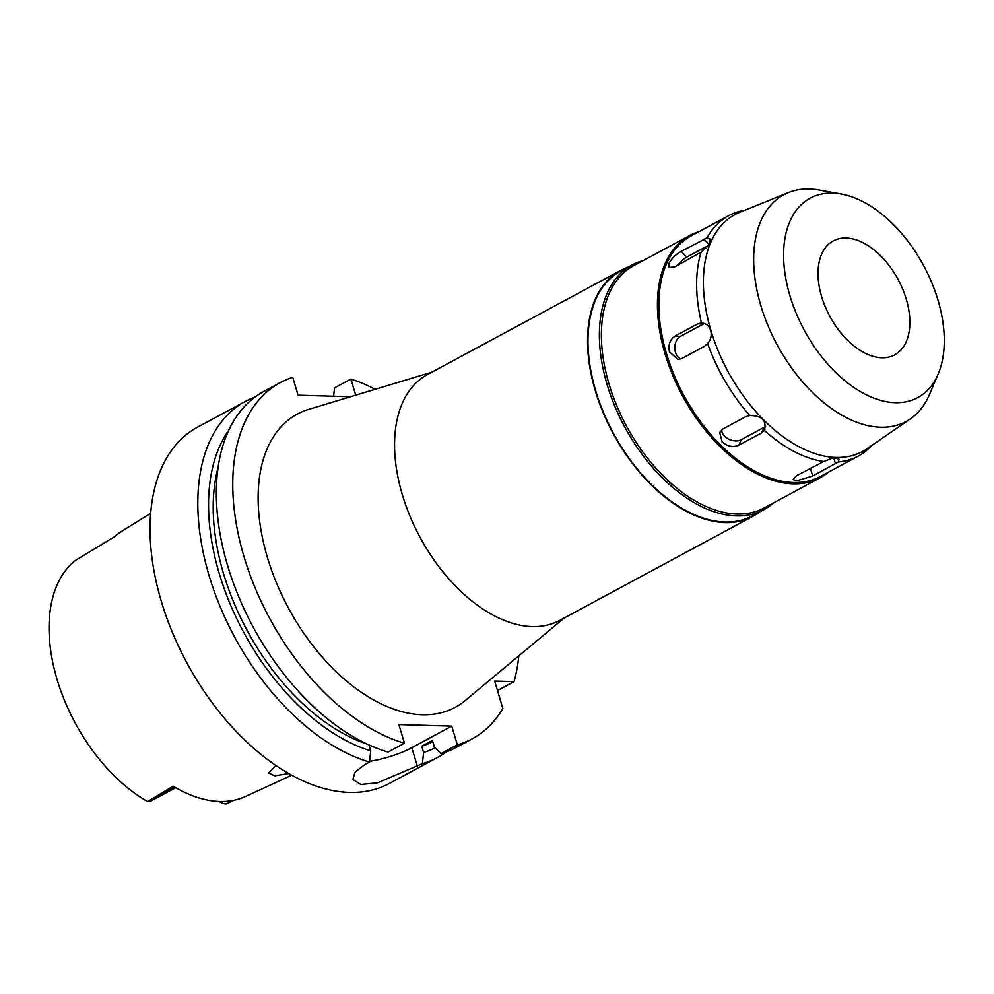 <?xml version="1.0" encoding="UTF-8"?>
<svg xmlns="http://www.w3.org/2000/svg" width="994" height="994" viewBox="0 0 994 994"><rect width="100%" height="100%" fill="white"/><g stroke="black" fill="none" stroke-linecap="round" stroke-linejoin="round"><path stroke-width="1.49" d="M219.252 801.45A19.743 11.829 61.7 0 0 226.135 803.972L233.739 800.307M150.653 513.314L121.28 531.604A146.677 87.857 61.7 0 0 113.95 537.083L75.706 560.268A143.633 86.043 61.7 0 0 57.043 679.312A143.633 86.043 61.7 0 0 147.659 801.624L173.118 786.167A145.658 87.248 61.7 0 0 245.617 796.442L291.751 775.171M147.659 801.624A19.743 11.829 61.7 0 0 151.448 800.742L175.677 787.683M275.872 765.43L268.554 773.071L274.841 775.817L288.782 773.506M906.255 299.157A64.734 38.778 61.7 0 0 833.233 240.908A64.734 38.778 61.7 0 0 821.64 296.634A64.734 38.778 61.7 0 0 894.65 354.883A64.734 38.778 61.7 0 0 906.255 299.157M789.907 295.678A113.291 67.865 -118.3 0 1 841.272 194.041A113.291 67.865 -118.3 0 1 937.976 300.113A113.291 67.865 -118.3 0 1 938.212 373.943A113.291 67.865 -118.3 0 1 864.246 393.736A113.291 67.865 -118.3 0 1 789.907 295.678M938.212 373.943L929.452 394.556A128.798 77.159 61.7 0 1 910.417 418.847A128.798 77.159 61.7 0 1 760.832 305.58A128.798 77.159 -118.3 0 1 788.478 192.563A128.798 77.159 -118.3 0 1 819.23 190.028L841.272 194.041M788.478 192.563L739.772 212.306A134.538 80.589 -118.3 0 0 710.884 330.368A134.538 80.589 61.7 0 0 867.141 448.667L910.417 418.847M701.478 322.913L697.838 323.82L675.025 336.109C669.906 339.575 668.055 344.843 669.459 351.938L677.945 359.468L681.71 358.561L704.535 346.272L707.616 343.489C710.921 339.625 711.94 335.276 710.66 330.455C709.095 325.783 706.026 323.261 701.478 322.913A136.551 81.806 -118.3 0 1 701.093 252.091L709.169 245.071L709.94 238.945L707.045 237.852A136.551 81.806 -118.3 0 1 728.714 215.648A136.551 81.806 -118.3 0 1 744.469 210.306L744.891 210.231M728.714 215.648L690.929 236.013A136.551 81.806 61.7 0 0 666.465 353.553A136.551 81.806 61.7 0 0 820.485 476.437L858.269 456.072A136.551 81.806 -118.3 0 1 838.29 461.949L838.948 459.178L833.544 457.725L823.753 461.514A136.551 81.806 -118.3 0 1 764.448 430.414L764.995 429.321M707.045 237.852L681.126 251.395C675.622 254.539 671.571 258.539 668.974 263.422L669.024 267.473L674.64 266.939L701.093 252.091M677.349 265.485A12.139 4.249 135.5 0 1 686.755 257.123L709.207 245.021M680.815 358.983A12.139 9.182 91.7 0 1 675.411 352.112A12.139 9.182 91.7 0 1 680.617 336.283L703.429 323.982A12.139 9.182 91.7 0 1 704.522 323.497M749.824 415.554L745.761 416.66L722.949 428.961L719.681 432.477L722.216 442.019C727.608 446.554 733.162 447.611 738.89 445.175L761.715 432.875L764.448 430.414C766.809 420.512 761.926 415.567 749.824 415.554A136.551 81.806 -118.3 0 1 707.616 343.489M871.688 445.536L871.39 445.846A136.551 81.806 -118.3 0 1 858.269 456.072M823.753 461.514L796.828 475.554L793.212 479.568L796.356 480.897L812.694 476.027L838.29 461.949M765.653 426.215A12.139 8.747 22.7 0 1 764.001 427.395L741.176 439.696A12.139 8.747 22.7 0 1 724.651 436.192A12.139 8.747 22.7 0 1 721.532 429.93M828.549 472.088A137.57 82.403 -118.3 0 1 820.249 477.704A137.57 82.403 -118.3 0 1 665.085 353.914A137.57 82.403 -118.3 0 1 689.737 235.503A137.57 82.403 -118.3 0 1 698.993 231.664M689.737 235.503L633.687 265.696A137.57 82.403 61.7 0 0 609.049 384.119A137.57 82.403 61.7 0 0 764.212 507.909L820.249 477.704M773.643 502.827A138.986 83.26 -118.3 0 1 763.877 509.698A138.986 83.26 -118.3 0 1 607.123 384.628A138.986 83.26 -118.3 0 1 632.022 264.988A138.986 83.26 -118.3 0 1 643.13 260.614M632.022 264.988L620.616 271.138A138.986 83.26 61.7 0 0 595.717 390.779A138.986 83.26 61.7 0 0 752.47 515.836L763.877 509.698M759.329 512.146A139.595 83.62 -118.3 0 1 752.756 516.371A139.595 83.62 -118.3 0 1 595.319 390.766A139.595 83.62 -118.3 0 1 620.318 270.604A139.595 83.62 -118.3 0 1 627.462 267.448M620.318 270.604L427.345 374.589A139.595 83.62 61.7 0 0 402.346 494.751A139.595 83.62 61.7 0 0 559.784 620.368L752.756 516.371M431.818 372.178L308.451 409.453A166.532 99.748 61.7 0 0 267.398 557.448A166.532 99.748 61.7 0 0 465.279 700.497L564.257 617.957M350.497 396.755L298.063 395.19L292.733 377.322A202.304 121.181 -118.3 0 0 280.258 382.615A202.304 121.181 -118.3 0 0 244.027 556.752A202.304 121.181 -118.3 0 0 404.446 743.239L398.88 724.564L451.761 726.142L457.327 744.817A202.304 121.181 -118.3 0 0 472.2 738.803A202.304 121.181 -118.3 0 0 502.84 708.498L494.664 681.064L514.047 681.648A202.304 121.181 -118.3 0 0 518.818 655.854M375.173 389.3A202.304 121.181 -118.3 0 0 350.907 379.062L355.715 395.177M497.646 690.495L514.047 681.648M350.907 379.062L334.506 387.896L333.611 396.246M280.258 382.615L263.857 391.45A202.304 121.181 61.7 0 0 227.614 565.598A202.304 121.181 61.7 0 0 388.033 752.073L404.446 743.239M368.936 744.904L370.712 750.855L369.507 762.063L364.512 764.746L354.982 772.201L352.87 779.433L360.834 784.465L377.633 782.812L422.4 763.64L423.593 752.446L421.742 746.221L432.44 740.468L434.291 746.68L440.914 753.663L457.327 744.817M369.594 761.305A40.456 10.599 -16.6 0 0 411.827 747.662L451.761 726.142M440.914 753.663A202.304 121.181 61.7 0 0 455.799 747.637L472.2 738.803M446.169 751.961A202.304 121.181 -118.3 0 1 437.273 757.627A202.304 121.181 -118.3 0 1 422.4 763.64M369.507 762.063A202.304 121.181 -118.3 0 1 209.088 575.576A202.304 121.181 -118.3 0 1 245.332 401.439A202.304 121.181 -118.3 0 1 254.961 397.115M245.332 401.439L197.557 427.184A202.304 121.181 61.7 0 0 161.314 601.32A202.304 121.181 61.7 0 0 389.486 783.371L437.273 757.627M370.712 750.855A192.687 115.428 -118.3 0 1 219.289 573.65A192.687 115.428 -118.3 0 1 228.719 430.327M218.108 467.304A186.126 111.49 61.7 0 0 223.575 573.786A186.126 111.49 61.7 0 0 367.283 744.133M435.297 747.736A192.687 115.428 -118.3 0 1 423.593 752.446M421.742 746.221A186.126 111.49 61.7 0 0 432.8 741.648M232.72 800.505L227.489 803.314M148.752 800.965L174.584 787.037M709.43 244.673L703.951 239.107M681.126 251.395L686.755 257.123M703.429 323.982L697.838 323.82M675.025 336.109L680.617 336.283M761.715 432.875L764.001 427.395M741.176 439.696L738.89 445.175M835.507 463.726L833.705 457.7M810.371 468.249L812.694 476.027M411.827 747.662L417.393 766.337"/></g></svg>
